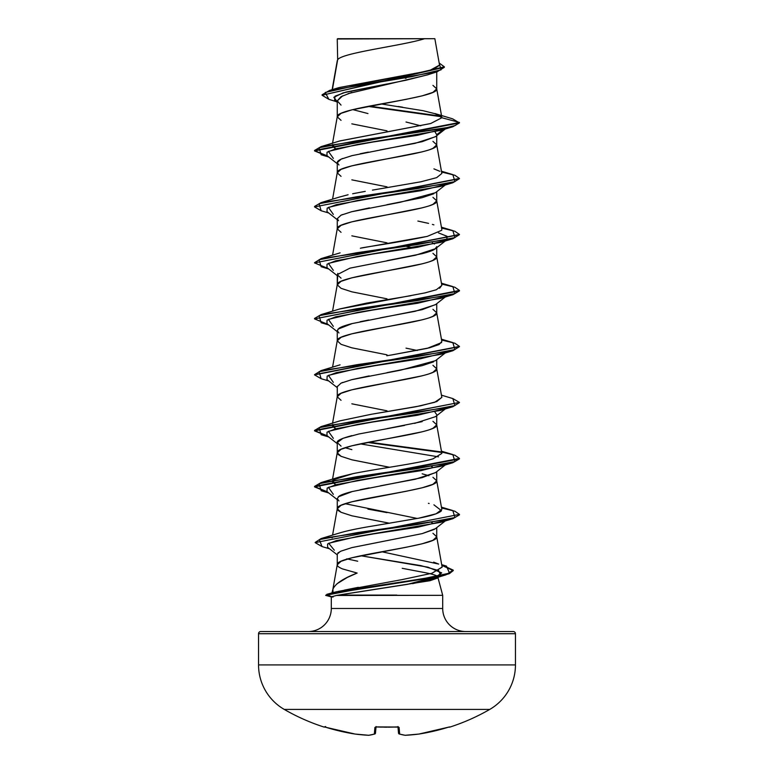 <?xml version="1.0" encoding="UTF-8"?>
<svg xmlns="http://www.w3.org/2000/svg" width="774" height="774" viewBox="0 0 774 774"><rect width="100%" height="100%" fill="white"/><g stroke="black" fill="none" stroke-linecap="round" stroke-linejoin="round"><path stroke-width="1.16" d="M449.704 727.144A1.084 1.084 0 0 1 448.862 727.076A1.084 1.084 0 0 0 449.704 727.144A205.516 205.516 0 0 0 489.758 709.41A51.384 51.384 0 0 0 515.455 664.914L258.545 664.914A51.384 51.384 0 0 0 284.242 709.41L489.758 709.41A205.516 205.516 0 0 1 449.704 727.144L448.988 727.038L449.704 727.144M325.012 727.038L340.647 731.266L355.063 734.052A205.429 189.069 -77.1 0 0 368.608 735.29A205.429 78.319 -84.6 0 0 374.335 734.052L374.906 727.454L377.073 726.921L398.436 727.038L399.094 727.454L399.665 734.052A205.429 78.319 84.6 0 0 405.392 735.29A205.429 189.069 77.1 0 0 418.937 734.052L433.353 731.266L448.988 727.038M513.278 631.545L260.722 631.545L513.278 631.545A2.177 2.177 0 0 1 515.455 633.722L258.545 633.722L258.545 664.914L515.455 664.914L515.455 633.722A2.177 2.177 0 0 0 513.278 631.545L260.722 631.545A2.177 2.177 0 0 0 258.545 633.722L515.455 633.722L515.455 664.914A51.384 51.384 0 0 1 489.758 709.41L284.242 709.41A205.516 205.516 0 0 0 324.296 727.144L324.393 726.921A1.084 1.084 22.5 0 0 324.722 726.98L324.751 726.98A1.084 1.084 -157.5 0 1 324.393 726.921L325.641 726.525M465.755 631.545A23.056 23.056 0 0 1 442.699 608.49L442.699 595.322L337.077 595.322L331.301 596.822L331.301 608.49A23.056 23.056 0 0 1 308.246 631.545A23.056 23.056 0 0 0 331.301 608.49L442.699 608.49A23.056 23.056 0 0 0 465.755 631.545M332.839 589.556L331.94 592.923M331.872 593.184L333.014 592.642L331.872 593.184L333.546 593.455L327.654 595.09L330.74 596.406M337.009 583.751L347.391 577.394L357.153 573.05L342.514 568.919C338.799 567.342 337.058 565.968 337.271 564.788L341.053 561.285L351.831 557.783L406.031 547.286L422.169 543.783L432.947 540.291L436.729 536.788L436.729 527.645L436.729 536.788L432.947 533.286M402.209 568.309L427.103 573.05C434.669 574.714 438.239 576.03 437.794 577.007L437.794 577.007M336.303 595.467L442.699 595.322L437.958 577.607L442.699 595.322L442.699 608.49L331.301 608.49L331.301 596.822L333.062 597.054M434.417 529.348L422.198 533.615L351.86 547.615L341.073 551.107L337.861 552.946M340.163 551.523L337.271 554.116L337.271 564.643L337.271 554.116M337.658 59.743L337.251 39.01L337.658 59.743L332.394 89.6L337.658 59.743C341.798 52.729 402.499 45.714 424.636 38.7C402.499 45.714 341.798 52.729 337.658 59.743L337.271 60.865L337.658 59.743M351.812 92.425L341.044 96.653L337.271 100.872L337.271 116.71L337.271 100.872L341.044 105.1M341.053 120.357L337.271 116.855L341.053 113.352L351.831 109.86L406.031 99.353L422.169 95.86L432.947 92.358L436.729 88.855L436.729 71.914L436.729 88.855L432.947 85.363M427.693 74.807L406.079 80.206L343.221 92.851L333.817 97.301L337.271 101.742M436.729 134.686L443.386 129.577L436.729 134.686L435.065 131.89L436.729 134.773M435.665 136.543L422.149 141.69L351.831 155.68M342.698 158.477C338.857 160.073 337.048 161.466 337.271 162.675L337.271 172.708L337.271 162.675L338.964 165.007M341.053 176.346L337.271 172.844L341.053 169.342L351.831 165.849L422.169 151.849M429.918 149.576L432.947 148.347L436.729 144.854L436.729 135.702L436.729 144.854L432.947 141.352M433.808 193.752L422.178 197.67L386.99 204.675M369.459 207.887L351.822 211.679L341.053 215.172L337.271 218.674L337.271 228.698L337.271 218.674L338.577 220.716M341.053 232.335L337.271 228.833L341.053 225.34L351.831 221.838L422.169 207.838M429.918 205.565L432.947 204.346L436.729 200.843L436.729 191.691L436.729 200.843L432.947 197.341M436.729 246.664L435.036 248.996C433.343 250.321 429.048 251.879 422.149 253.669L386.981 260.664M337.793 273.357L337.271 284.687L337.271 274.664L341.063 278.166M387 298.822L351.831 291.827L341.053 288.325L337.271 284.832L341.053 281.33L351.831 277.827L422.169 263.828M429.918 261.554L432.947 260.335L436.729 256.833L436.729 247.68L436.729 256.833L432.947 253.33M435.656 304.521L422.169 309.658L351.841 323.648C344.962 325.438 340.676 326.996 338.964 328.321L337.271 330.653L337.271 340.676L337.271 330.653L338.964 332.984M387 354.821L351.831 347.816L341.053 344.324L337.271 340.821L341.053 337.319L351.831 333.817L422.169 319.826M429.918 317.543L432.947 316.324L436.729 312.822L436.729 303.669L436.729 312.822L432.947 309.329M433.604 361.826L422.178 365.647L386.99 372.642M369.188 375.912L351.822 379.647L341.044 383.149L337.271 386.642L337.271 396.665L337.309 386.294M341.053 400.313L337.271 396.81L341.053 393.308L351.831 389.815L422.169 375.816M429.918 373.542L432.947 372.313L436.729 368.811L436.729 359.668L436.729 368.811L432.947 365.318M422.149 421.637L386.981 428.641M351.831 435.636C341.218 438.5 336.361 440.841 337.271 442.631L337.271 452.664L337.271 442.631L341.063 446.134M387 466.799L351.831 459.804L341.053 456.302L337.271 452.8L341.053 449.307L351.831 445.805L422.169 431.805M429.918 429.531L432.947 428.303L436.729 424.81L436.729 415.657L436.729 424.81L432.947 421.308M435.656 472.498L422.169 477.626L351.851 491.625C344.962 493.415 340.666 494.963 338.964 496.289L337.271 498.63L337.271 508.789L341.053 505.296L351.831 501.794L406.031 491.297L422.169 487.794L432.947 484.301L436.729 480.799L436.729 471.647L436.729 480.799L432.947 477.297M406.031 78.358L405.189 78.203M397.846 76.82L403.844 77.942L397.865 76.82M352.789 109.618L367.969 113.555M406.021 122.002L420.804 125.823M387 130.854L351.831 123.85M387 186.844L351.831 179.849M432.327 242.881L434.543 244.004L432.318 242.881M413.78 247.903L406.65 246.451L413.78 247.903M387 242.833L351.831 235.838M406.021 348.145L417.292 350.487M435.046 412.31L436.729 414.641M387 410.81L351.831 403.805M345.136 447.72L351.851 449.636M428.873 475.72L422.169 473.794M389.593 523.253L351.831 515.794L341.053 512.291L337.271 508.789L337.271 498.63L338.954 500.952M367.94 509.118L386.971 512.62M431.515 522.498L432.318 522.837M335.142 89L337.948 87.926M338.993 87.597L429.309 70.715L439.535 65.084L434.853 38.7L337.638 38.7M344.556 38.7L422.236 38.7M346.733 558.847L357.704 561.218M336.409 101.665L328.853 99.333L325.244 92.454L355.972 85.566L437.087 71.798L427.412 74.904L348.097 93.635M441.48 116.748L367.853 106.377L441.48 116.748M437.087 71.798L444.363 67.299L322.071 95.25L328.882 99.343M339.68 141.003L430.586 123.559L441.867 117.735L459.456 122.456L314.544 150.456L321.142 146.615L443.434 128.494L455.335 125.475L459.456 122.456L441.867 117.735L434.882 113.526L452.626 118.828L459.456 122.921L452.858 126.752L356.766 140.752L319.052 147.757L321.162 154.752L328.002 156.435L314.544 150.92L459.456 122.921L452.597 118.809M440.899 116.168L369.266 106.106L440.899 116.168M322.071 95.25L444.363 66.835L439.168 62.994L441.045 69.863L411.468 76.723L329.56 90.442L322.071 94.796M329.56 90.442L339.128 87.559L408.13 75.097M413.722 74.101L432.811 69.679L439.555 65.258M402.548 107.17L398.175 106.493M381.079 103.919L423.126 110.711L436.652 114.107L441.848 117.503L436.729 88.855C439.816 98.192 334.184 107.518 337.271 116.855M372.439 190.123L420.872 181.793L436.681 177.633L441.838 173.473L436.729 144.854C439.816 154.181 334.184 163.517 337.271 172.844M441.838 229.462L436.729 200.843C439.816 210.17 334.184 219.506 337.271 228.833M339.554 309.019L424.965 292.901L436.304 289.757L441.838 285.461L436.729 256.833C439.816 266.169 334.184 275.496 337.271 284.832M441.606 342.563L427.209 348.368L391.276 355.005L429.483 347.807L439.139 344.517L441.838 341.44L436.729 312.822C439.816 322.158 334.184 331.485 337.271 340.821M441.819 397.314L436.778 401.571L420.601 405.818L371.017 414.332L415.89 406.747L434.659 402.306L441.838 397.43L436.729 368.811C439.816 378.147 334.184 387.474 337.271 396.81M353.002 473.64L340.086 476.823L333.304 479.832L353.002 473.64C378.834 468.425 418.27 463.471 433.043 458.808L441.838 453.429L436.729 424.81C439.816 434.137 334.184 443.473 337.271 452.8L338.219 454.551L341.053 456.302L351.831 459.804L389.593 467.264M433.904 504.822L441.499 510.714C439.042 513.297 431.534 515.765 418.976 518.135L436.101 513.791L441.838 509.418L436.729 480.799C439.816 490.126 334.184 499.462 337.271 508.789L338.219 510.54L341.053 512.291L351.831 515.794L389.583 523.253M332.568 535.134L337.271 508.789M337.87 591.452L402.045 579.62L431.795 573.302L442.148 567.158L436.729 536.788C439.816 546.125 334.184 555.451 337.271 564.788M357.153 573.05C343.134 578.459 335.055 583.877 332.907 589.295L333.014 592.642L333.72 592.429L326.899 594.306L416.044 580.2L449.52 573.147L446.453 566.094L441.741 564.846L453.235 570.148L449.307 573.234L438.123 576.32L358.072 588.666L326.899 594.306M333.604 592.468L336.903 591.665M433.634 562.137L438.694 564.072L381.698 551.736M332.104 537.93L332.307 537.069M335.539 484.834L332.162 481.418L332.685 480.422L335.539 484.834M335.519 428.844L332.152 425.448L332.694 424.423L335.539 428.844M391.276 355.005L386.777 355.74M361.487 248.028L427.277 236.38C396.259 242.939 365.28 246.896 360.355 248.241M339.709 196.983L348.087 194.758M352.634 193.761L365.251 191.362M335.539 148.889L332.162 145.473L332.685 144.467L335.529 148.889M441.867 117.735L430.702 123.521L340.086 140.878L321.142 146.615M437.31 578.11L429.986 580.713L341.866 594.509M337.077 595.322L407.414 584.351L433.566 578.604L441.702 572.886L427.954 567.178L360.723 555.742L420.804 565.61L438.645 570.544L440.677 575.479L407.414 584.351M334.32 550.227L328.689 543.261L358.13 536.285L440.648 522.344L445.592 520.467L417.854 527.181L373.387 533.905L336.303 540.62L327.576 543.987L327.644 547.344L337.271 554.842M333.342 494.354L328.399 487.349L357.801 480.354L440.667 466.354L452.867 462.697L356.775 476.697L319.052 483.702L321.162 490.706L328.002 492.38L314.544 486.865L459.456 458.866L452.867 462.697M445.592 464.468L420.688 470.708L375.061 477.664L336.351 484.621L327.16 488.094L326.976 491.577L337.271 499.646M438.461 456.844L360.22 443.87L438.461 456.844M333.352 438.365L328.399 431.36L357.781 424.365L440.658 410.365L452.838 406.718L356.766 420.708L319.062 427.712L321.142 434.707L328.002 436.391L314.544 430.866L459.456 402.412L314.544 430.402L321.162 426.571L417.225 412.571L454.928 405.576L452.858 398.581L459.456 402.412M333.333 382.366L328.408 375.371L357.801 368.366L440.648 354.376L452.858 350.719L356.795 364.718L319.072 371.714L321.133 378.709L328.747 380.972M445.592 352.489L420.688 358.72L375.051 365.686L336.342 372.642L327.16 376.116L326.986 379.599L337.271 387.658M333.342 326.376L328.399 319.381L357.791 312.377L440.667 298.377L452.858 294.73L356.766 308.729L319.052 315.724L321.162 322.729L328.737 324.983M333.342 270.387L328.399 263.392L357.781 256.387L440.648 242.388L452.838 238.74L356.766 252.74L319.072 259.735L321.142 266.73L328.737 268.994M446.801 239.785L447.091 236.331L438.461 232.877L446.985 236.244L446.801 239.785M333.333 214.388L328.408 207.393L357.801 200.398L440.658 186.399L452.858 182.741L356.795 196.741L319.072 203.736L321.142 210.741L328.747 213.005M445.592 184.512L420.688 190.752L375.051 197.709L336.342 204.665L327.16 208.148L326.986 211.621L337.271 219.69M333.352 158.409L328.399 151.404L357.791 144.409L440.667 130.4L452.858 126.752M321.171 210.751L314.544 206.91L459.427 178.678L452.858 182.741M328.002 268.423L314.544 262.899L459.427 234.677L452.838 238.74M328.002 324.412L314.544 318.898L459.456 290.889L452.858 294.73M321.171 378.718L314.544 374.877L459.427 346.646L452.858 350.719M459.427 402.644L452.838 406.718M367.35 442.418L441.306 452.422L367.35 442.418M459.456 514.855L452.848 518.696L357.23 532.628L319.323 539.604L322.023 546.57L315.173 542.632L459.456 514.391L315.173 542.632M441.828 565.339L453.119 570.09L445.94 574.85L351.241 590.291L329.627 594.142L325.854 595.429L327.654 595.554L325.661 595.303L358.072 589.13L438.123 576.785L449.307 573.698L453.235 570.612L441.828 565.339M314.573 150.688L327.179 155.797L314.573 150.688M441.586 172.051L454.831 175.243L459.456 178.446L314.544 206.91M314.573 262.667L321.162 258.593L417.225 244.603L454.928 237.599L452.858 230.604L441.586 228.04L454.851 231.242L459.456 234.445L314.544 262.899M441.586 284.029L454.841 287.231L459.456 290.424L314.544 318.898M441.586 340.028L454.841 343.221L459.456 346.413L314.563 374.645L321.142 370.582L417.234 356.582L454.938 349.577L452.838 342.582L441.432 339.167M314.573 430.634L327.179 435.752L314.573 430.634M368.811 442.138L440.696 451.842L368.811 442.138M441.586 452.006L454.841 455.199L459.456 458.401L314.544 486.401L321.133 482.57L417.215 468.57L454.938 461.565L452.848 454.57L441.432 451.155M314.573 486.633L327.179 491.742L314.573 486.633M441.586 507.996L454.841 511.198L459.456 514.391M326.125 595.013L333.546 593.455M315.202 542.4L321.142 538.549L417.234 524.559L454.938 517.554L452.838 510.559L441.432 507.144M314.544 318.433L321.142 314.592L417.215 300.593L454.938 293.598L452.858 286.593L441.432 283.178M314.544 206.445L321.142 202.604L417.234 188.604L454.948 181.609L452.838 174.605L441.432 171.199M433.924 168.877L439.845 171.306M417.883 221.054L428.583 223.386M432.395 224.412L433.904 224.866M441.761 230.275L427.277 236.38M441.819 285.316L439.613 288.276M410.888 295.697L366.605 303.108L340.096 308.845L321.142 314.592M371.017 414.332L340.096 420.833L321.162 426.571M428.409 503.303L429.115 503.477M418.976 518.135L375.603 525.536C359.329 528.149 347.332 530.616 339.631 532.957M442.138 567.061L432.066 573.234L402.045 579.62M358.265 587.34L344.333 590.127M337.271 162.675L341.102 159.154L352.035 155.632M360.152 153.765L368.356 152.101M380.131 149.914L415.135 143.325L435.423 136.727L445.253 129.016M445.592 128.523L417.515 135.305L372.633 142.077L335.664 148.85L327.034 152.246L326.976 155.632L337.271 163.701M445.582 240.511L417.505 247.283L372.604 254.066L335.635 260.848L327.025 264.234L326.986 267.62L337.271 275.679M445.592 296.5L417.515 303.273L372.642 310.055L335.664 316.827L327.034 320.213L326.976 323.6L337.271 331.669M445.582 408.478L417.505 415.261L372.604 422.043L335.635 428.815L327.025 432.202L326.986 435.598L337.271 443.657M412.6 583.654L437.194 578.197L440.677 575.479M351.86 547.615L387.039 540.61M422.198 533.615L435.433 528.661L445.998 520.38M417.302 518.464L345.136 503.71M338.248 496.85L352.509 491.461M360.171 489.71L369.198 487.891M380.363 485.82L415.232 479.251L435.423 472.682L445.253 464.961M432.308 466.848L431.495 466.509M337.271 442.631L342.95 438.326L358.72 434.03L404.579 425.419M414.622 423.388L435.433 416.683L445.263 408.972M340.986 383.178L342.766 382.414M351.609 379.705L400.497 370.195L435.433 360.694L445.263 352.973M337.977 329.144L352.257 323.551M360.133 321.742L368.753 320.001M380.102 317.891L415.125 311.303L435.423 304.704L445.253 296.993M337.271 274.664L349.877 268.172L415.648 255.197L435.433 248.706L445.998 240.424M340.86 215.259L342.456 214.562M351.29 211.815L400.264 202.266L435.433 192.716L445.263 185.005M284.242 709.41A51.384 51.384 0 0 1 258.545 664.914L258.545 633.722A2.177 2.177 0 0 1 260.722 631.545M432.869 38.7L337.271 38.99M344.498 38.7L341.963 38.7M331.543 596.628L327.654 595.09M338.432 595.09L396.868 595.09L338.432 595.09M337.271 102.342L334.6 100.223L335.055 96.16L345.93 92.096L387 83.969M342.708 95.792L337.271 100.872M399.007 733.887A1.084 0.997 -72.9 0 0 399.665 734.052A1.084 1.074 175 0 1 398.513 733.075L397.991 727.038L398.513 733.075A1.084 1.074 -5 0 0 399.665 734.052L399.094 727.454L396.927 726.921A204.82 189.224 180 0 1 377.073 726.921L374.906 727.454L374.335 734.052A205.429 78.319 95.4 0 1 368.608 735.29A205.429 189.069 102.9 0 1 355.063 734.052A205.458 204.675 180 0 1 326.464 727.454L355.121 734.062M376.009 727.038L375.487 733.075A1.084 1.074 -175 0 1 374.335 734.052A1.084 0.997 72.9 0 0 374.732 734.013L374.732 734.013A1.084 0.997 -107.1 0 1 374.335 734.052A1.084 1.074 5 0 0 375.487 733.075L376.009 727.038M324.393 726.921L326.464 727.454M355.063 734.052L368.84 735.29A1.084 0.997 -97.1 0 1 368.608 735.29A1.084 0.997 82.9 0 0 369.072 735.232M368.811 735.29L374.722 734.023L375.4 733.075M375.816 727.076A1.084 1.035 -175 0 1 374.906 727.454A1.084 1.035 5 0 0 375.893 726.97M376.058 726.515L375.729 727.115L377.093 726.921M398.107 726.97A1.084 1.035 -5 0 0 399.094 727.454A1.084 1.035 175 0 1 398.184 727.076M404.928 735.232A1.084 0.997 -82.9 0 0 405.15 735.29L399.278 734.023L398.6 733.075M405.189 735.29L418.908 734.062L449.607 726.921A1.084 1.084 157.5 0 1 449.278 726.98L449.249 726.98A1.084 1.084 -22.5 0 0 449.607 726.921L447.536 727.454A205.458 204.675 180 0 1 418.937 734.052L418.937 734.052A205.429 189.069 -102.9 0 1 405.392 735.29L405.392 735.29A1.084 0.997 97.1 0 1 405.15 735.29A1.084 0.997 -82.9 0 0 405.392 735.29A205.429 78.319 -95.4 0 1 399.665 734.052A1.084 0.997 107.1 0 1 399.268 734.013M386.748 727.202L384.523 727.183M381.35 727.125L377.76 727.009M337.29 60.585L332.123 89.678M337.29 116.574L332.559 143.2M337.29 172.563L332.568 199.189M337.29 228.553L332.568 255.178M337.29 284.542L332.559 311.177M337.29 340.541L332.568 367.166M337.29 396.53L332.568 423.155M337.29 452.519L332.559 479.145M337.29 564.498L332.801 589.807M433.566 578.604L445.94 574.85M329.482 548.776L322.023 546.57M440.648 522.344L452.848 518.696M328.737 492.961L321.162 490.706M328.737 436.962L321.142 434.707M328.737 157.006L321.162 154.752M325.854 595.429L331.475 596.938M446.453 566.094L441.702 564.652M321.142 538.549L340.067 532.822M321.133 482.57L340.086 476.823M452.858 398.581L441.441 395.156M321.142 370.582L340.067 364.844M321.162 258.593L340.096 252.856M452.858 230.604L441.441 227.188M321.142 202.604L340.076 196.867M375.487 733.075L374.722 734.023M377.035 726.97L398.271 727.115L397.942 726.515M388.364 727.192L395.553 727.038M398.271 727.115L396.917 726.98M449.336 726.97L447.536 727.454"/></g></svg>
